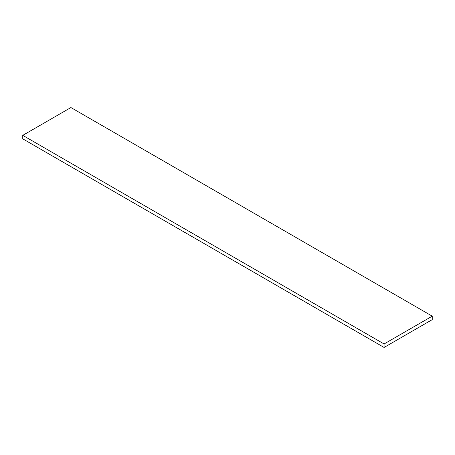 <?xml version="1.0" encoding="UTF-8"?>
<svg xmlns="http://www.w3.org/2000/svg" width="455" height="455" viewBox="0 0 455 455"><rect width="100%" height="100%" fill="white"/><g stroke="black" fill="none" stroke-linecap="round" stroke-linejoin="round"><path stroke-width="0.68" d="M384.071 347.449L384.071 343.974L432.25 316.157L432.25 319.637L384.071 347.449L22.75 138.843L22.75 135.362L70.929 107.551L432.25 316.157M384.071 343.974L22.75 135.362"/></g></svg>
